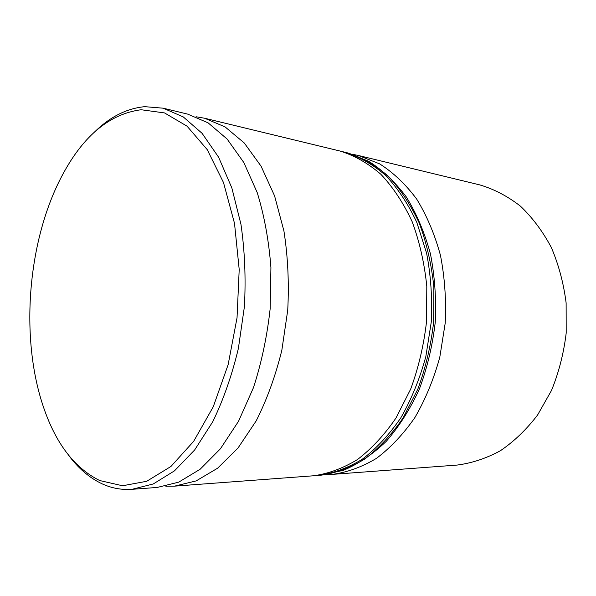 <?xml version="1.0" encoding="UTF-8"?>
<svg xmlns="http://www.w3.org/2000/svg" width="596" height="596" viewBox="0 0 596 596"><rect width="100%" height="100%" fill="white"/><g stroke="black" fill="none" stroke-linecap="round" stroke-linejoin="round"><path stroke-width="0.89" d="M141.125 109.739C110.051 113.858 84.111 135.098 63.28 173.443C27.49 238.877 19.355 338.319 44.037 408.7C56.367 444.281 74.925 468.225 99.711 480.547L122.552 485.762L146.72 481.285L170.933 466.474L193.655 441.338L213.249 406.792L228.134 364.692L237.037 317.817L239.205 269.526L234.511 223.358L223.493 182.54L207.214 149.611L187.055 126.181L164.541 112.927L141.125 109.739M94.533 132.029C109.992 116.838 126.739 108.383 144.776 106.669L163.155 108.181L183.285 116.928L202.096 133.333L218.605 157.217L231.844 187.926L240.948 224.267C244.785 250.767 245.932 278.243 244.405 306.672L238.393 348.384C231.963 375.286 223.403 399.76 212.712 421.804L194.661 449.95L174.486 470.84L153.261 483.967L131.977 489.323C121.711 490.016 111.906 488.258 102.579 484.049C89.564 478.022 78.083 468.225 68.145 454.644M131.977 489.323L157.225 487.439L178.726 482.149L200.122 469.261L220.416 448.795L238.542 421.26L253.449 387.661C261.532 362.726 267.097 336.435 270.159 308.78L270.919 267.611C268.87 240.65 264.311 215.663 257.241 192.657L243.831 162.544L227.136 139.054L208.116 122.858L187.762 114.141L163.155 108.181M174.516 486.15L313.354 475.794C328.24 473.775 342.931 468.367 357.436 459.561C371.546 448.795 384.405 434.931 396.012 417.967L410.674 389.106C418.519 367.747 423.808 345.233 426.542 321.579L426.803 286.274C424.412 263.097 419.51 241.507 412.082 221.503C403.388 202.878 392.958 187.107 380.777 174.196C367.896 163.148 354.277 155.422 339.929 151.011L204.614 118.231L225.109 126.926L244.256 142.973L261.07 166.18L274.585 195.89L283.92 230.943C287.89 256.459 289.164 282.891 287.726 310.218L281.834 350.299C275.449 376.15 266.896 399.678 256.176 420.895L238.013 448.013L217.652 468.18L196.151 480.905L174.516 486.15L165.822 486.209M196.047 116.756L204.614 118.231M332.322 474.379L457.08 465.074C471.801 463.189 486.239 458.406 500.387 450.74C514.095 441.427 526.499 429.515 537.592 415.002L551.524 390.402C558.892 372.239 563.786 353.108 566.2 333L566.125 302.954C563.607 283.182 558.668 264.676 551.3 247.437C542.71 231.315 532.407 217.547 520.397 206.127C507.688 196.263 494.218 189.208 479.989 184.954L358.412 155.489L379.57 163.84C393.174 172.445 405.533 184.171 416.641 199.019C426.758 215.499 434.685 234.243 440.437 255.244C444.728 277.17 446.315 299.788 445.212 323.099L439.788 357.272C433.717 379.309 425.41 399.409 414.876 417.572C403.321 434.208 390.492 447.82 376.404 458.391C361.914 467.048 347.222 472.375 332.322 474.379L326.481 474.595M352.683 154.327L358.412 155.489M320.551 475.258C335.436 473.246 350.135 467.86 364.633 459.114C378.736 448.423 391.587 434.663 403.172 417.818L417.811 389.173C425.641 367.978 430.908 345.635 433.635 322.153L433.873 287.123C431.474 264.11 426.557 242.676 419.13 222.815C410.428 204.316 399.99 188.641 387.81 175.805C374.921 164.816 361.303 157.12 346.939 152.71L344.615 152.151C358.971 156.554 372.589 164.265 385.478 175.269C397.659 188.135 408.096 203.839 416.79 222.382L426.58 253.091C430.848 275.337 432.42 298.291 431.28 321.967L425.82 356.654C419.703 379.026 411.367 399.432 400.795 417.863C389.203 434.752 376.352 448.55 362.249 459.263C347.744 468.031 333.045 473.418 318.167 475.437L343.229 470.386C358.33 464.008 372.671 454.331 386.26 441.338C399.097 426.55 410.123 409.154 419.323 389.158C427.213 368 432.517 345.717 435.244 322.287C436.361 298.73 434.752 275.873 430.409 253.725C424.575 232.492 416.522 213.539 406.256 196.859C394.969 181.832 382.386 169.949 368.522 161.203L346.939 152.71M342.238 151.607L344.615 152.151M315.731 475.578L318.167 475.437"/></g></svg>

